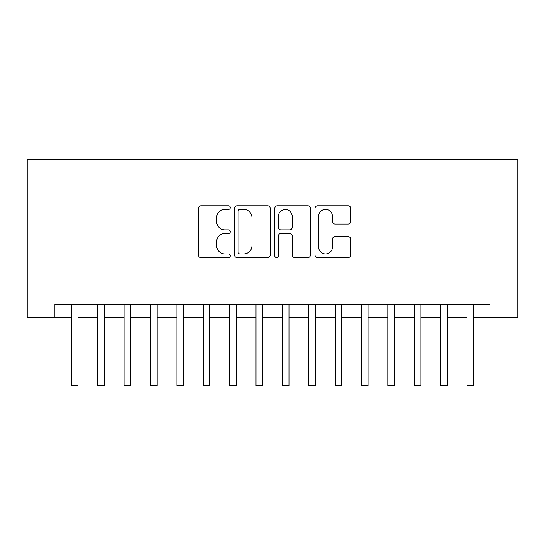 <?xml version="1.0" encoding="UTF-8"?>
<svg xmlns="http://www.w3.org/2000/svg" width="545" height="545" viewBox="0 0 545 545"><rect width="100%" height="100%" fill="white"/><g stroke="black" fill="none" stroke-linecap="round" stroke-linejoin="round"><path stroke-width="0.82" d="M230.31 207.618A1.812 1.812 0 0 0 228.498 205.806L200.996 205.806A2.589 2.589 0 0 0 198.407 208.394L198.407 254.985A2.589 2.589 0 0 0 200.996 257.574L228.498 257.574A1.812 1.812 0 0 0 230.31 255.762A1.812 1.812 0 0 0 228.498 253.95L224.935 253.95A8.284 8.284 0 0 1 216.651 245.666L216.651 241.789A8.284 8.284 0 0 1 224.935 233.505L228.498 233.505A1.812 1.812 0 0 0 230.31 231.693A1.812 1.812 0 0 0 228.498 229.881L224.935 229.881A8.284 8.284 0 0 1 216.651 221.597L216.651 217.714A8.284 8.284 0 0 1 224.935 209.43L228.498 209.43A1.812 1.812 0 0 0 230.31 207.618M348.146 224.056A2.589 2.589 0 0 0 350.735 221.468L350.735 208.394A2.589 2.589 0 0 0 348.146 205.806L317.606 205.806A2.589 2.589 0 0 0 315.017 208.394L315.017 254.985A2.589 2.589 0 0 0 317.606 257.574L348.146 257.574A2.589 2.589 0 0 0 350.735 254.985L350.735 239.201A2.589 2.589 0 0 0 348.146 236.612L335.08 236.612A2.589 2.589 0 0 0 332.491 239.201L332.491 247.028A6.921 6.921 0 0 1 325.563 253.95A6.921 6.921 0 0 1 318.641 247.028L318.641 216.351A6.921 6.921 0 0 1 325.563 209.43A6.921 6.921 0 0 1 332.491 216.351L332.491 221.468A2.589 2.589 0 0 0 335.08 224.056L348.146 224.056M54.943 317.394L54.943 304.212L490.057 304.212L490.057 317.394L517.75 317.394L517.75 159.174L27.25 159.174L27.25 317.394L71.422 317.394M270.238 208.394A2.589 2.589 0 0 0 267.649 205.806L237.102 205.806A2.589 2.589 0 0 0 234.514 208.394L234.514 254.985A2.589 2.589 0 0 0 237.102 257.574L267.649 257.574A2.589 2.589 0 0 0 270.238 254.985L270.238 208.394M277.351 205.806L307.898 205.806A2.589 2.589 0 0 1 310.486 208.394L310.486 254.985A2.589 2.589 0 0 1 307.898 257.574L294.825 257.574A2.589 2.589 0 0 1 292.236 254.985L292.236 236.094A2.589 2.589 0 0 0 289.647 233.505L280.975 233.505A2.589 2.589 0 0 0 278.386 236.094L278.386 255.762A1.812 1.812 0 0 1 276.574 257.574A1.812 1.812 0 0 1 274.762 255.762L274.762 208.394A2.589 2.589 0 0 1 277.351 205.806M78.017 317.394L97.793 317.394M104.388 317.394L124.165 317.394M130.759 317.394L150.536 317.394M157.13 317.394L176.907 317.394M183.495 317.394L203.278 317.394M209.866 317.394L229.649 317.394M236.237 317.394L256.021 317.394M262.608 317.394L282.392 317.394M288.979 317.394L308.763 317.394M315.351 317.394L335.134 317.394M341.722 317.394L361.505 317.394M368.093 317.394L387.87 317.394M394.464 317.394L414.241 317.394M420.835 317.394L440.612 317.394M447.207 317.394L466.983 317.394M473.578 317.394L490.057 317.394M239.95 209.43A1.812 1.812 0 0 0 238.138 211.242L238.138 252.137A1.812 1.812 0 0 0 239.95 253.95L243.704 253.95A8.284 8.284 0 0 0 251.988 245.666L251.988 217.714A8.284 8.284 0 0 0 243.704 209.43L239.95 209.43M292.236 216.481A6.921 6.921 0 0 0 285.314 209.559A6.921 6.921 0 0 0 278.386 216.481L278.386 227.292A2.589 2.589 0 0 0 280.975 229.881L289.647 229.881A2.589 2.589 0 0 0 292.236 227.292L292.236 216.481M71.422 366.049L78.017 366.049L78.017 385.826L71.422 385.826L71.422 304.212M78.017 366.049L78.017 304.212M97.793 366.049L104.388 366.049L104.388 385.826L97.793 385.826L97.793 304.212M104.388 366.049L104.388 304.212M124.165 366.049L130.759 366.049L130.759 385.826L124.165 385.826L124.165 304.212M130.759 366.049L130.759 304.212M150.536 366.049L157.13 366.049L157.13 385.826L150.536 385.826L150.536 304.212M157.13 366.049L157.13 304.212M176.907 366.049L183.495 366.049L183.495 385.826L176.907 385.826L176.907 304.212M183.495 366.049L183.495 304.212M203.278 366.049L209.866 366.049L209.866 385.826L203.278 385.826L203.278 304.212M209.866 366.049L209.866 304.212M229.649 366.049L236.237 366.049L236.237 385.826L229.649 385.826L229.649 304.212M236.237 366.049L236.237 304.212M256.021 366.049L262.608 366.049L262.608 385.826L256.021 385.826L256.021 304.212M262.608 366.049L262.608 304.212M282.392 366.049L288.979 366.049L288.979 385.826L282.392 385.826L282.392 304.212M288.979 366.049L288.979 304.212M308.763 366.049L315.351 366.049L315.351 385.826L308.763 385.826L308.763 304.212M315.351 366.049L315.351 304.212M335.134 366.049L341.722 366.049L341.722 385.826L335.134 385.826L335.134 304.212M341.722 366.049L341.722 304.212M361.505 366.049L368.093 366.049L368.093 385.826L361.505 385.826L361.505 304.212M368.093 366.049L368.093 304.212M387.87 366.049L394.464 366.049L394.464 385.826L387.87 385.826L387.87 304.212M394.464 366.049L394.464 304.212M414.241 366.049L420.835 366.049L420.835 385.826L414.241 385.826L414.241 304.212M420.835 366.049L420.835 304.212M440.612 366.049L447.207 366.049L447.207 385.826L440.612 385.826L440.612 304.212M447.207 366.049L447.207 304.212M466.983 366.049L473.578 366.049L473.578 385.826L466.983 385.826L466.983 304.212M473.578 366.049L473.578 304.212"/></g></svg>
